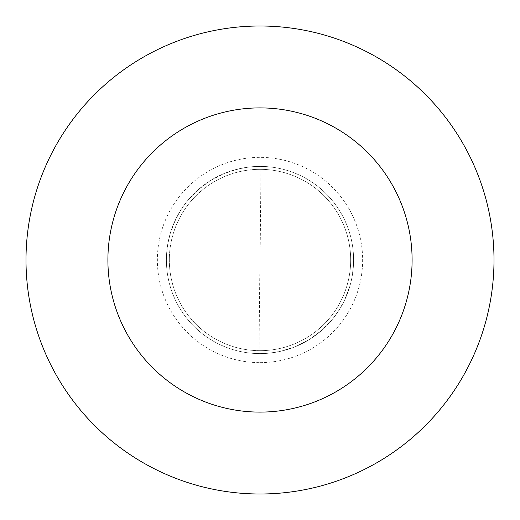 <?xml version="1.0" encoding="UTF-8"?>
<svg xmlns="http://www.w3.org/2000/svg" width="520" height="520" viewBox="0 0 520 520"><rect width="100%" height="100%" fill="white"/><g stroke="black" fill="none" stroke-linecap="round" stroke-linejoin="round"><path stroke-width="0.39" stroke-dasharray="2.6 1.95" d="M259.064 260.007L260 353.6A93.6 93.6 0 0 0 353.6 260A93.6 93.6 0 0 0 260 166.4L249.561 166.985L239.252 168.727L224.322 173.466L210.379 180.635L197.834 190.021L187.031 201.377L180.953 209.879L175.858 219.005L170.196 233.617L167.811 243.796L166.582 254.176M353.418 265.824L352.19 276.204L349.804 286.383L344.143 300.995L339.047 310.122L332.969 318.624L322.166 329.979L309.621 339.365L295.678 346.535L280.748 351.273L270.439 353.015L260 353.6A93.6 93.6 0 0 0 353.6 260A93.6 93.6 0 0 0 260 166.4A93.6 93.6 0 0 0 166.4 260A93.6 93.6 0 0 0 260 353.6A93.6 93.6 0 0 1 166.4 260A93.6 93.6 0 0 1 260 166.4A93.6 93.6 0 0 1 353.6 260A93.6 93.6 0 0 1 260 353.6A93.6 93.6 0 0 0 353.6 260A93.6 93.6 0 0 0 260 166.4A93.6 93.6 0 0 0 166.4 260A93.6 93.6 0 0 0 260 353.6A93.6 93.6 0 0 1 166.4 260A93.6 93.6 0 0 1 260 166.4L260.936 259.994M260 350.675A90.675 90.675 0 0 0 350.675 260A90.675 90.675 0 0 0 260 169.325A90.675 90.675 0 0 1 350.675 260A90.675 90.675 0 0 1 260 350.675A90.675 90.675 0 0 1 169.325 260A90.675 90.675 0 0 1 260 169.325A90.675 90.675 0 0 0 169.325 260A90.675 90.675 0 0 0 260 350.675A90.675 90.675 0 0 0 350.675 260A90.675 90.675 0 0 0 260 169.325A90.675 90.675 0 0 0 169.325 260A90.675 90.675 0 0 0 260 350.675M260 494A234 234 0 0 0 494 260A234 234 0 0 0 260 26A234 234 0 0 0 26 260A234 234 0 0 0 260 494M260 362.635A102.635 102.635 0 0 0 362.635 260A102.635 102.635 0 0 0 260 157.365A102.635 102.635 0 0 0 157.365 260A102.635 102.635 0 0 0 260 362.635"/><path stroke-width="0.78" d="M260 494A234 234 0 0 0 494 260A234 234 0 0 0 260 26A234 234 0 0 0 26 260A234 234 0 0 0 260 494M260 412.1A152.1 152.1 0 0 0 412.1 260A152.1 152.1 0 0 0 260 107.9A152.1 152.1 0 0 0 107.9 260A152.1 152.1 0 0 0 260 412.1"/></g></svg>
